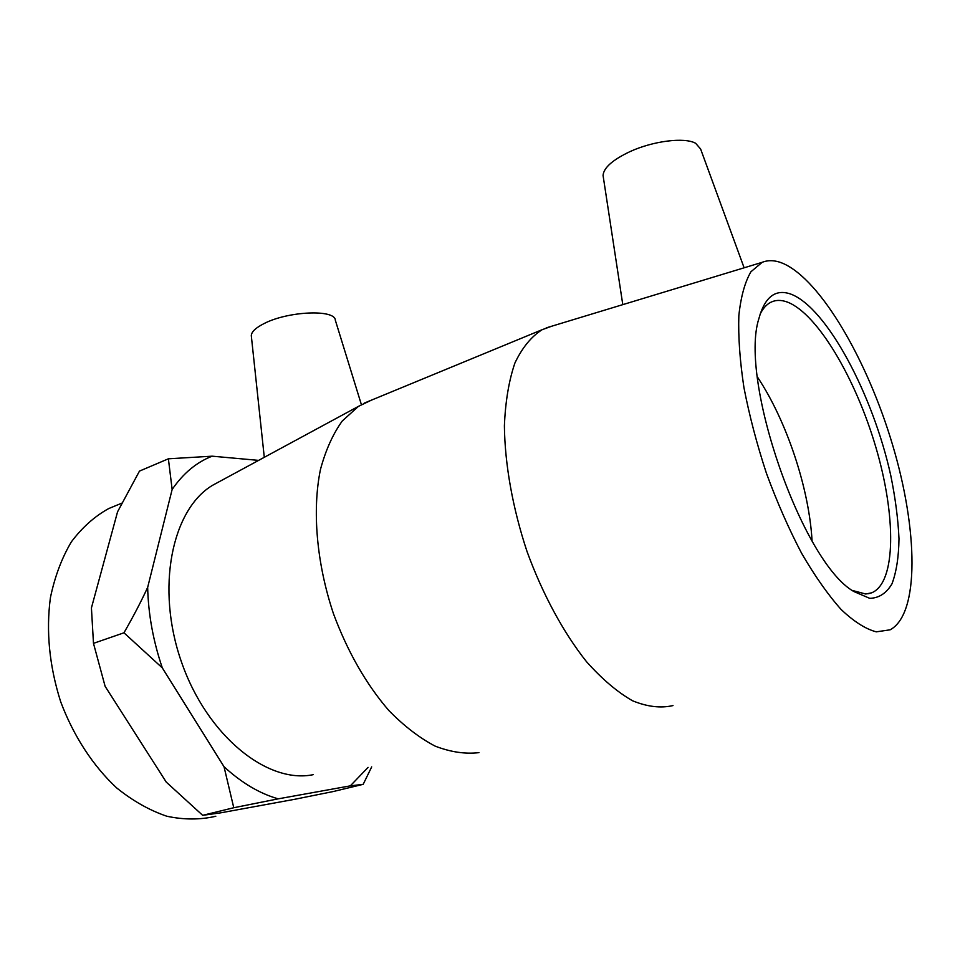 <?xml version="1.0" encoding="UTF-8"?>
<svg xmlns="http://www.w3.org/2000/svg" width="960" height="960" viewBox="0 0 960 960"><rect width="100%" height="100%" fill="white"/><g stroke="black" fill="none" stroke-linecap="round" stroke-linejoin="round"><path stroke-width="1.44" d="M760.116 314.16C762.948 308.472 766.452 304.536 770.616 302.376C775.584 299.868 781.188 299.772 787.44 302.1C817.512 313.632 855.72 378.564 875.844 447.216C896.172 515.808 896.292 582.576 871.728 592.8L865.74 594.012L852.312 590.448M791.436 294.336C775.74 288.444 764.88 296.58 758.844 318.756C738.96 380.388 802.344 562.452 853.8 591.504L869.7 598.332C878.988 598.116 886.416 593.268 891.996 583.788C896.4 572.004 898.728 556.992 898.992 538.74C898.116 519.132 895.356 498 890.736 475.332C872.964 394.86 827.208 308.532 791.436 294.336M783.132 263.46C775.44 260.208 768.468 259.824 762.204 262.308L750.924 271.764C744.864 282.192 740.832 296.832 738.84 315.684C738.168 336.732 739.872 360.708 743.94 387.6C749.364 415.596 756.864 444.18 766.452 473.34C777.012 502.056 788.736 528.708 801.624 553.296C814.824 576.012 828 594.744 841.128 609.492C853.908 621.6 865.62 629.052 876.288 631.848L890.148 629.808C919.752 613.836 917.928 529.644 892.692 445.26C867.624 360.732 821.052 280.116 783.132 263.46M812.064 540.924C809.16 488.328 786.576 420.708 757.464 377.052M215.808 816.252C200.268 819.888 183.948 819.876 166.86 816.24C149.652 810.42 132.912 800.976 116.64 787.896C93.036 765.924 73.44 735.888 60.636 701.628C49.344 665.952 45.936 631.308 50.412 597.672C54.804 576.624 61.788 558.024 71.352 541.884C82.152 527.484 94.596 516.372 108.696 508.572L116.52 505.332M168.384 458.808L212.16 456.18C196.596 462.204 183.252 473.304 172.14 489.468L168.384 458.808L139.476 471.096L117.564 511.8L91.428 607.92L93.48 643.356L105.12 686.328L166.212 782.052L202.668 815.328L220.716 812.832L294.216 799.392L333.42 791.496L363.18 784.332L350.328 785.856L368.076 767.376M278.22 798.84L233.772 807.732L224.028 766.728C241.692 782.916 259.764 793.62 278.22 798.84L350.328 785.856M162.312 667.896L123.972 632.796C133.368 616.416 141.264 601.284 147.66 587.388C148.296 614.124 153.18 640.956 162.312 667.896L224.028 766.728M371.688 766.896L363.18 784.332M123.972 632.796L93.48 643.356M147.66 587.388L172.14 489.468M233.772 807.732L202.668 815.328M212.16 456.18L258.624 460.38M219.972 481.284L212.52 485.328C171.924 509.496 155.484 587.964 181.44 661.884C207.012 735.948 267.576 784.272 313.248 774.66M361.38 404.616L335.34 320.256C335.28 309.132 288.072 311.04 264.048 323.58C255.768 327.768 251.52 331.776 251.292 335.616L251.412 336.696M603.36 177.408L603.06 175.428C603.672 167.784 612.6 159.876 629.844 151.68C653.004 140.952 684.66 136.992 695.64 143.292L700.608 148.992L744.12 267.804M706.92 279.096L627.36 303.252M287.028 445.008L276.504 450.708M551.628 326.244L542.136 329.7C531.288 336.6 522.228 347.688 514.932 362.964C508.896 380.556 505.392 401.532 504.396 425.892C504.852 464.328 512.664 508.212 527.028 551.508C542.628 594.276 563.472 632.688 586.464 661.632C602.004 679.056 617.364 692.1 632.532 700.764C647.244 706.788 660.732 708.396 672.996 705.576M371.208 400.236L358.404 406.392L342.252 421.008C332.904 434.04 325.644 450.192 320.46 469.476C312.06 510.24 316.524 563.172 333.492 613.8C347.712 651.96 366.156 684.204 388.86 710.532C404.076 726.06 419.508 737.928 435.144 746.124C450.576 752.076 465.168 754.248 478.956 752.64M871.728 592.8L867.888 593.82M108.696 508.572L121.836 503.148M603.06 175.428L622.788 304.632M251.292 335.616L264.288 457.32M364.224 403.116L542.136 329.7M762.204 262.308L686.904 285.18M638.424 299.892L546.204 327.888M212.52 485.328L358.404 406.392"/></g></svg>
